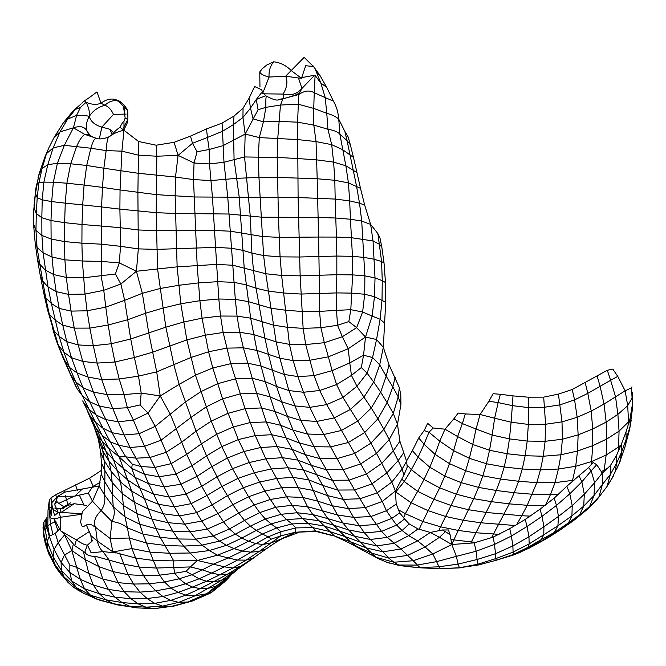 <?xml version="1.0" encoding="UTF-8"?>
<svg xmlns="http://www.w3.org/2000/svg" width="666" height="666" viewBox="0 0 666 666"><rect width="100%" height="100%" fill="white"/><g stroke="black" fill="none" stroke-linecap="round" stroke-linejoin="round"><path stroke-width="1" d="M445.995 532.017L450.091 534.656L451.831 544.513L439.427 537.304L445.454 531.701M450.091 534.656L448.426 529.97L442.382 529.97L430.378 532.434L439.427 537.304L425.099 546.944L432.792 553.97L436.621 561.638L417.157 565.084L398.085 565.009L388.07 562.753L379.021 558.99L348.951 542.815L334.457 535.988L312.804 514.568L307.55 506.734L293.132 477.38L282.459 457.659L271.636 434.715L266.325 421.944L256.643 393.331L243.365 347.819L239.718 332.309L237.063 316.117L235.314 299.375L227.722 196.761L223.984 162.229L222.094 123.093L206.527 128.929L190.476 136.13L192.507 143.315L207.426 137.454L206.527 128.929M470.87 543.173L471.395 541.949L453.796 539.876L451.823 544.505L474.217 542.873L476.123 551.232L456.36 556.368L458.083 564.094L438.927 566.799L436.621 561.638L456.36 556.368L451.831 544.513L432.792 553.97L413.178 560.73L400.94 549.009L387.354 537.387L381.543 531.385L370.787 516.558L354.587 489.951L343.173 469.73L316.708 421.436L309.815 407.367L303.505 392.257L297.91 376.581L293.14 360.631L289.435 344.364L281.635 275.449L280.061 256.86L278.455 217.591L277.173 157.426L277.739 138.653L280.469 105.045L283.008 98.618C286.455 98.16 299.642 93.889 298.559 93.365L295.479 95.496M445.696 531.834L442.382 529.97M474.217 542.873L493.165 537.112L494.455 544.447L476.123 551.232L477.081 559.515L458.083 564.094L459.382 567.765L440.692 568.656L438.927 566.799L419.946 567.565L413.178 560.73L393.914 562.237L388.703 558.091L407.684 555.369L425.099 546.944L417.632 540.884L400.94 549.009L383 551.814L376.765 545.92L393.914 543.331L408.724 535.647L417.998 528.921L430.378 532.434L417.632 540.884L408.724 535.647L402.098 530.519L396.636 525.058L391.725 518.456L386.447 510.722L382.259 501.473L326.69 404.612L319.697 390.509L314.044 375.657L305.702 344.555L303.138 328.371L300.15 275.874L298.102 197.527L297.594 122.178L298.726 94.53L301.973 88.436L298.451 77.997L285.656 76.19L269.072 77.056C263.511 75.641 260.406 73.934 259.765 71.928L262.371 68.623L266.691 65.068L262.371 68.623M361.813 549.725L356.66 546.47L371.528 553.071L366.283 547.893L383 551.814L388.703 558.091L371.528 553.071L376.207 557.334L393.914 562.237L399.642 565.609L420.696 567.84L439.144 568.647M417.998 528.921L409.182 523.934L402.098 530.519L387.354 537.387L370.446 539.477L364.56 532.958L353.588 517.399L320.105 458.649L300.799 420.404L288.877 390.567L279.845 358.208L276.099 341.866L265.792 273.751L263.619 255.544L258.957 177.406L258.3 157.276L259.299 137.587L263.411 121.853L265.884 107.351C265.709 100.508 265.892 96.786 266.417 96.204M493.165 537.112L509.74 528.671L511.388 536.038L494.455 544.447L495.546 553.704L477.081 559.515L477.855 564.219L495.77 558.607L496.195 560.273L478.538 564.951L459.382 567.765L477.855 564.219L478.696 564.668M368.398 553.346L378.854 558.899M409.182 523.934L404.545 518.989L396.636 525.058L381.543 531.385L364.56 532.958L348.659 529.945L342.923 523.026L337.512 514.968L332.434 505.819L322.777 485.439L305.378 454.678L293.082 430.153L281.61 401.765L276.556 386.447L268.423 354.362L264.926 338.078L256.069 288.236L253.521 271.004L251.906 253.113L250.266 216.184L244.547 156.96L245.163 134.074L258.067 109.757L256.285 99.467L261.147 93.248C261.871 92.224 263.403 93.04 265.751 95.688L256.285 99.467L250.491 108.142L249.042 98.285L254.637 86.53L261.763 89.843L262.654 92.999M509.74 528.671L525.199 519.447L527.064 526.506L511.388 536.038L512.887 545.92L495.546 553.704L495.77 558.607L513.086 552.122L513.453 554.978L513.036 554.578L528.063 547.285L527.805 548.551L530.086 547.643M404.545 518.989L399.733 512.87L391.725 518.456L376.182 524.483L359.007 525.682L342.923 523.026L327.839 518.648L322.477 510.722L317.732 501.148L308.799 479.886L285.997 437.878L274.85 411.438L265.201 381.635L256.934 350.441L250.666 318.173L244.197 267.782L239.186 196.895L234.082 159.457L233.35 124.625L234.041 116.042L222.094 123.093M348.951 542.815L356.66 546.47L350.383 541.783L366.283 547.893L360.539 542.241L376.765 545.92L370.446 539.477L354.578 536.238L348.659 529.945L333.583 525.166L327.839 518.648L312.804 514.568L297.136 512.737L286.638 496.803L265.867 458.841L255.236 435.581L245.038 408.658L230.761 363.678L223.152 332.467L220.538 316.025L218.814 299.001L212.429 196.936L209.49 163.961L209.182 149.484L207.426 137.454L222.477 131.31L233.35 124.625L242.94 117.466L250.491 108.142L253.072 118.856L263.411 121.853L279.187 121.395L297.594 122.178L313.803 125.091L327.938 129.254C333.724 130.211 337.695 131.835 339.851 134.107L338.753 119.139C338.195 112.263 336.397 106.235 333.375 101.049L326.673 87.313L319.888 75.341L312.862 65.593M525.199 519.447L540.043 509.157L542.007 516.333L527.064 526.506L528.946 536.763L512.887 545.92L513.086 552.122L529.17 543.889L528.063 547.285L541.433 539.51L537.429 542.957L546.769 538.461M399.733 512.87L396.212 504.045L386.447 510.722L370.787 516.558L353.588 517.399L337.512 514.968L307.55 506.734L291.791 505.311L275.574 507.267L264.877 491.05L254.329 472.752L238.278 439.593L222.552 398.851L212.804 367.965L208.566 351.773L202.073 318.181L199.883 300.682L197.161 265.251L193.506 179.595L194.039 163.012L197.078 151.74L192.507 143.315L178.08 155.378L156.826 156.219L138.453 155.153L138.553 141.483L123.976 130.286C118.323 131.385 113.145 133.65 108.45 137.079L108.583 137.029M341.117 539.06L334.457 535.988L350.383 541.783L345.113 536.63L360.539 542.241L354.578 536.238L339.427 531.002L333.583 525.166L318.49 520.662L302.655 518.564L297.136 512.737L281.094 514.294L275.574 507.267L259.715 512.629L248.551 496.778L232.484 468.673L221.836 446.595L211.247 421.137L195.471 375.149L186.863 339.935L180.819 303.779L177.131 266.85L175.15 195.729L175.499 177.048L178.08 155.378L174.117 142.299L190.476 136.13M496.195 560.273L513.036 554.578M540.043 509.157L554.195 498.118L556.468 505.427L542.007 516.333L543.922 526.681L528.946 536.763L529.17 543.889L543.764 534.748L541.433 539.51L554.403 532.409L542.64 540.434L529.545 547.968M396.212 504.045L395.396 491.017L382.259 501.473L365.301 507.609L348.251 508.624L332.434 505.819L317.732 501.148L302.722 497.419L286.638 496.803L270.188 499.508L254.046 504.995L238.694 513.086L232.9 504.678L221.92 486.463L206.543 455.844L196.087 431.135L179.137 384.365L173.934 364.968L165.851 327.164L157.542 268.806L156.202 212.687L156.826 156.219L156.21 145.213L138.553 141.483M334.457 535.988L315.551 530.894L312.862 527.63L329.32 531.426L345.113 536.63L339.427 531.002L324.159 525.998L308.083 523.343L302.655 518.564L286.571 519.572L281.094 514.294L265.376 518.981L259.715 512.629L244.522 520.412L238.694 513.086L223.518 521.886L212.163 504.828L201.731 486.238L186.68 454.378L170.263 414.144L160.231 395.937L156.693 371.853L148.759 332.967L142.341 293.298L136.413 271.27L138.32 248.884L137.887 192.532L138.453 155.153L121.903 151.174L123.976 130.286L120.005 127.356C112.421 132.276 114.127 134.216 108.5 137.054M554.195 498.118L566.858 486.205L569.788 493.822L556.468 505.427L558.491 516.4L543.922 526.681L543.764 534.748L557.917 525.774L554.403 532.409L568.548 522.843L566.808 525.191L575.499 519.08L589.352 507.7L597.402 499.134L607.051 486.455L596.378 500.424M333.133 535.789L316.025 531.46L315.551 530.894L295.338 532.267L295.879 527.905L312.862 527.63L308.083 523.343L291.958 523.917L286.571 519.572L271.087 523.926L265.376 518.981L250.341 526.132L244.522 520.412L229.454 528.971L223.518 521.886L207.376 529.104L201.773 521.078L184.757 524.159L179.545 515.917L196.42 512.695L212.163 504.828L227.306 495.729L243.107 487.82L259.59 482.059L276.407 478.496L293.132 477.38L308.799 479.886L322.777 485.439L337.612 490.051L354.587 489.951L371.819 483.941L386.821 472.96L391.833 482.101L402.147 468.981L403.896 475.158L395.396 491.017L391.833 482.101L377.014 492.915L359.965 498.792L343.04 499.333L327.697 495.646L313.411 490.476L297.96 487.579L281.543 487.728L264.877 491.05L248.551 496.778L232.9 504.678L217.74 513.669L201.773 521.078L191.184 503.646L180.944 484.24L171.162 463.644L155.153 426.373L148.052 413.111L133.375 420.088L127.381 407.775L112.612 408.499L99.376 406.143L89.336 401.565L82.259 395.579L75.716 381.818L71.004 375.299L58.575 346.112L49.292 314.202L45.654 297.694L39.802 264.236L37.496 259.698L35.165 242.882L37.038 247.436L39.802 264.236L45.246 270.013L53.671 274.567L66.275 277.447L83.425 277.822L115.376 274.009L119.306 262.87L101.773 261.472L101.115 276.124L103.763 290.309L85.015 294.081L82.351 260.997L64.868 259.832L66.275 277.447L68.523 294.38L56.144 291.625L53.671 274.567L52.031 257.018L43.115 252.864L48.019 286.88L42.582 281.019L40.335 275.899L37.562 259.973M450.965 539.485L453.796 539.876L458.3 530.461L475.94 532.758L471.395 541.949L476.107 542.34M497.136 559.964L513.419 555.019L520.362 552.231L537.429 542.957M566.858 486.205L579.02 475.715L581.851 481.884L569.788 493.822L572.236 505.627L558.491 516.4L557.917 525.774L571.911 515.884L568.548 522.843L579.628 514.776L572.818 521.045L559.698 530.311L546.303 538.752L532.917 546.187M295.338 532.267L280.128 539.46L271.32 542.79L280.844 535.855L271.362 539.102L268.09 536.879L280.869 531.726L276.681 527.947L291.958 523.917L295.879 527.905L280.869 531.726L280.844 535.855L295.338 532.267L316.017 531.46M438.728 530.802L440.526 526.798L458.3 530.461L463.32 520.288L481.01 522.785L475.94 532.758L499.134 534.357M491.575 537.653L509.299 503.862L527.239 505.286L536.813 482.65L540.451 469.888L543.248 456.235L545.113 441.308L545.587 424.25L543.689 397.144L558.424 394.097L572.219 389.518L607.317 370.279L612.803 369.097L617.757 376.365L610.614 380.303L607.317 370.279M579.02 475.715L588.586 467.599L591.2 470.854L581.851 481.884L584.315 494.247L572.236 505.627L571.911 515.884L583.716 506.127L579.628 514.776L589.618 506.518L585.78 510.872M403.896 475.158L407.234 467.024L406.601 461.297L399.908 441.25L397.494 424.342L393.306 413.378L398.21 396.811L399.35 387.595L389.027 364.785L383.333 347.294L376.556 339.518L380.12 319.272L382.026 300.033L382.259 280.627L381.593 261.555L377.888 233.6L370.629 224.384L361.713 221.045L359.515 203.188L356.568 186.255L347.078 140.676L344.871 131.468L338.811 119.272M271.362 539.102L263.012 544.513L255.869 543.598L268.09 536.879L262.437 534.024L276.681 527.947L271.087 523.926L256.268 530.386L250.341 526.132L235.431 534.149L229.454 528.971L213.27 535.955L207.376 529.104L190.101 531.876L184.757 524.159L168.09 522.685L163.345 513.794L179.545 515.917L174.35 506.876L191.184 503.646L206.793 495.596L221.92 486.463L237.754 478.488L254.329 472.752L271.179 468.972L287.862 467.74L303.48 469.996L331.984 480.261L349.009 480.178L366.358 474.05L381.785 463.353L386.821 472.96L398.151 460.622L402.147 468.981L406.601 461.297M282.667 538.369C273.26 543.831 272.877 544.272 267.657 547.893L280.128 539.46L298.776 532.409M419.197 529.245L422.768 521.478L440.526 526.798L445.629 516.475L463.32 520.288L473.759 498.684L491.441 501.656L481.01 522.785L515.084 525.524M588.586 467.599L593.106 462.487L596.703 464.702L591.2 470.854L594.605 482.7L584.315 494.247L583.716 506.127L594.03 495.521L589.618 506.518L598.925 496.886L602.439 484.423L610.356 474.467L607.051 486.455L611.488 479.312L619.663 462.379L621.894 451.332L626.198 439.16L625.965 432.134L629.919 419.355L632.192 405.686L632.309 392.699M267.441 548.043L253.155 558.116L266.225 548.876L259.216 551.423L271.32 542.79L263.012 544.513L250.949 552.172L242.341 551.098L255.869 543.598L248.535 541.192L262.437 534.024L256.268 530.386L241.791 538.095L235.431 534.149L219.514 541.117L213.27 535.955L195.771 539.177L190.101 531.876L172.852 531.185L168.09 522.685L152.048 519.097L148.343 508.949L163.345 513.794L158.508 504.287L174.35 506.876L169.197 497.077L186.022 494.105L201.731 486.238L216.766 476.939L232.484 468.673L249.017 462.57L265.867 458.841L282.459 457.659L297.769 460.098L311.505 465.409L326.223 469.73L343.173 469.73L360.722 463.911L376.506 453.371L381.785 463.353L393.256 450.882L398.151 460.622L403.663 452.822M554.403 532.409L558.041 531.293L566.808 525.191M596.703 464.702L602.28 473.11L594.605 482.7L594.03 495.521L602.439 484.423L602.28 473.11L610.406 465.542L610.356 474.467L616.691 463.037L616.55 455.402L621.47 443.939L621.894 451.332L616.691 463.037L614.776 473.251M403.538 517.69L405.386 513.686L398.534 509.856M516.691 524.575L521.753 515.742L486.272 512.445L468.581 509.74L451.057 505.477L445.629 516.475L428.138 510.68L422.768 521.478L405.386 513.686L411.18 502.805L395.471 491.791M254.97 557.042L244.913 564.094L240.101 566.591L253.155 558.116L246.079 560.139L259.216 551.423L250.949 552.172L237.529 560.056L228.197 557.966L242.341 551.098L234.099 548.626L248.535 541.192L241.791 538.095L226.423 545.329L219.514 541.117L202.114 545.088L195.771 539.177L178.022 538.985L172.852 531.185L155.919 528.646L152.048 519.097L136.871 513.536L134.449 502.322L148.343 508.949L144.347 498.543L158.508 504.287L153.571 494.039L169.197 497.077L164.052 486.879L180.944 484.24L196.803 476.456L211.646 466.766L227.181 458.083L243.664 451.598L260.572 447.51L277.089 446.553L291.974 449.359L305.378 454.678L320.105 458.649L337.021 458.633L354.745 453.421L370.904 443.14L376.506 453.371L389.202 439.593L393.256 450.882L399.908 441.25M395.512 492.282L404.245 481.56L417.657 491.333L424.017 479.503L439.685 487.845L444.805 476.057L461.28 482.683L465.642 470.729L482.817 475.815L486.455 463.752L504.212 466.974L500.557 479.062L518.598 481.26L514.219 492.732L496.27 490.484L500.557 479.062L482.817 475.815L478.554 487.387L461.28 482.683L456.377 494.23L439.685 487.845L433.999 499.309L417.657 491.333L411.18 502.805L428.138 510.68L433.999 499.309L451.057 505.477L456.377 494.23L473.759 498.684L478.554 487.387L496.27 490.484L491.441 501.656L509.299 503.862L514.219 492.732L532.342 494.255L550.457 494.605L555.019 482.667L558.408 469.031L560.955 454.77L562.387 439.235L562.012 421.869L558.424 394.097M245.08 563.977L233.633 572.136L227.056 574.442L240.101 566.591L232.875 568.006L246.079 560.139L237.529 560.056L224.317 566.833L213.295 564.177L228.197 557.966L217.491 555.169L234.099 548.626L226.423 545.329L209.332 550.541L202.114 545.088L183.699 546.103L178.022 538.985L160.24 537.32L155.919 528.646L139.727 524.159L136.871 513.536L123.327 505.436L122.286 493.589L134.449 502.322L131.635 491.025L144.347 498.543L139.76 487.895L153.571 494.039L148.551 483.641L164.052 486.879L159.182 476.739L175.999 474.1L191.8 465.842L206.543 455.844L221.836 446.595L238.278 439.593L255.236 435.581L271.636 434.715L285.997 437.878L299.25 442.89L313.786 446.728L330.519 446.919L348.335 442.499L364.735 432.509L370.904 443.14L383.866 429.312L389.202 439.593L397.494 424.342L400.932 404.503L398.21 396.811L392.807 386.879L395.129 377.48M530.169 516.108L521.753 515.742L527.239 505.286L545.179 505.702L550.457 494.605L558.374 494.214M241.783 566.408L220.804 580.635L213.703 581.643L227.056 574.442L219.763 574.808L232.875 568.006L224.317 566.833L211.663 573.01L202.264 569.855L213.295 564.177L197.386 560.472L217.491 555.169L209.332 550.541L190.176 553.005L183.699 546.103L164.877 545.429L160.24 537.32L142.982 534.024L139.727 524.159L125.066 517.041L123.327 505.436L112.412 494.305L112.179 482.55L122.286 493.589L120.546 482.001L131.635 491.025L127.706 479.97L139.76 487.895L135.19 477.489L148.551 483.641L144.58 474.309L159.182 476.739L154.97 467.399L171.162 463.644L186.68 454.378L201.29 443.889L216.533 434.34L233 427.056L250.066 422.544L266.325 421.944L280.278 425.174L293.082 430.153L307.276 434.016L323.709 434.523L341.317 430.494L357.742 421.087L364.735 432.509L377.93 418.806L383.866 429.312L393.306 413.378L387.113 402.672L392.807 386.879L386.172 376.248L389.027 364.785M610.406 465.542L616.55 455.402M230.494 575.241L227.447 577.73L220.804 580.635L207.734 588.519L200.108 588.644L213.703 581.643L206.502 581.218L219.763 574.808L211.663 573.01L199.084 578.821L192.024 574.725L202.264 569.855L190.393 566.924L197.386 560.472L190.176 553.005L169.514 553.271L164.877 545.429L146.478 543.006L142.982 534.024L127.373 527.805L125.066 517.041L113.22 506.718L112.412 494.305L104.845 481.834L104.903 470.579L112.179 482.55L111.072 471.345L120.546 482.001L117.416 470.812L127.706 479.97L123.435 468.564L135.19 477.489L131.693 468.323L144.58 474.309L141.05 466.541L154.97 467.399L149.95 457.509L166.2 452.264L181.627 442.241L196.087 431.135L211.247 421.137L227.755 413.436L245.038 408.658L261.43 407.942L274.85 411.438L287.221 416.333L300.799 420.404L316.708 421.436L334.041 417.965L350.408 409.44L357.742 421.087L371.27 408.025L377.93 418.806L387.113 402.672L380.661 392.149L386.172 376.248L379.695 364.818L383.333 347.294L384.59 323.085L380.12 319.272L372.111 316.059L374.492 296.703L375.025 277.93L373.035 240.95L370.629 224.384L364.677 205.095L359.515 203.188L349.667 200.882L348.426 182.892L345.862 165.776L339.851 134.107L347.078 140.676L350.308 144.68L348.21 137.121L344.871 131.468M401.881 479.12L404.245 481.56L411.38 469.647L424.017 479.503L429.803 467.199L444.805 476.057L449.458 463.644L465.642 470.729L469.372 458.316L486.455 463.752L489.535 450.274L507.184 453.746L504.212 466.974L522.269 469.006L525.158 455.727L527.214 441.067L528.346 424.433L528.28 397.202L543.689 397.144M572.119 481.784L572.544 480.353L555.019 482.667L536.813 482.65L518.598 481.26L522.269 469.006L540.451 469.888L558.408 469.031L575.707 466.3L577.514 451.024L578.138 434.873L577.172 417.291L574.575 399.866L572.219 389.518M400.932 404.503L400.815 395.005L399.35 387.595M197.386 560.472L173.734 560.897L169.514 553.271L150.075 552.131L146.478 543.006L129.387 538.028L127.373 527.805C123.052 524.342 117.907 522.252 111.938 521.52C114.577 515.959 115.002 511.022 113.22 506.718L104.454 494.821L104.845 481.834L101.215 474.05L101.44 463.07L104.903 470.579L104.137 460.481L111.072 471.345L109.074 461.338L117.416 470.812L113.586 459.848L123.435 468.564L119.081 456.876L131.693 468.323L132.276 464.185L141.05 466.541L136.031 458.175L149.95 457.509L144.555 446.303L161.105 440.151L190.992 417.424L206.002 406.993L222.552 398.851L240.151 393.864L256.643 393.331L269.88 396.794L281.61 401.765L294.58 405.885L309.815 407.367L326.69 404.612L342.923 397.444L350.408 409.44L363.944 397.152L371.27 408.025L380.661 392.149L373.701 382.018L379.695 364.818L372.569 357.517L376.556 339.518L365.517 337.013L372.111 316.059L362.604 311.996L364.735 294.264L364.868 275.849L361.713 221.045L350.449 219.239L349.667 200.882L335.181 199.076L334.807 180.278L348.426 182.892L360.489 188.328L356.968 172.594L345.862 165.776L333.616 162.104L331.685 144.664L342.607 149.65L353.455 157.367L350.308 144.68M407.034 464.951L411.38 469.647L418.148 457.159L429.803 467.199L435.04 454.345L449.458 463.644L453.629 450.641L469.372 458.316L472.743 444.472L489.535 450.274L492.149 435.073L509.448 438.886L507.184 453.746L525.158 455.727L543.248 456.235L560.955 454.77L577.514 451.024L592.773 445.646L606.776 439.019L619.064 431.143L617.882 414.377L615.526 396.67L610.614 380.303L600.116 386.338L597.052 375.84M613.752 475.349L606.135 487.912M621.47 443.939L625.965 432.134M132.276 464.185L125.782 456.826L136.031 458.175L130.036 447.494L144.555 446.303L139.077 433.716L155.153 426.373L185.256 402.073L200.791 391.691L217.532 383.724L235.364 378.862L252.106 378.18L265.201 381.635L276.556 386.447L288.877 390.567L303.505 392.257L319.697 390.509L336.596 384.573L342.923 397.444L356.943 386.263L363.944 397.152L373.701 382.018L367.099 373.16L372.569 357.517L363.536 355.228L365.517 337.013L356.651 327.664L362.604 311.996L350.807 309.682L352.614 274.883L352.456 256.327L350.449 219.239L335.772 218.015L335.181 199.076L298.102 197.527L194.072 196.986L156.144 194.622L120.055 189.96L121.903 151.174L106.144 150.591C106.568 144.039 107.334 139.535 108.45 137.079L107.293 137.562C101.998 139.152 98.16 139.344 95.779 138.128L84.599 134.299L87.437 134.274L92.291 136.555M232.284 573.842L216.175 586.172L207.734 588.519L194.905 595.87L185.872 595.104L200.108 588.644L192.599 587.071L206.502 581.218L199.084 578.821L185.523 583.799L179.254 578.787L174.708 573.251L159.557 575.149L143.581 575.657L128.063 574.683L113.02 571.595L98.734 566.541L84.973 559.515L71.861 550.591L64.177 534.074M231.518 574.575L223.942 581.518L223.385 582.675L226.731 579.803L224.609 581.868L210.115 593.248L192.591 600.94L174.209 606.018L154.479 608.632L137.229 607.9L117.832 604.953L95.413 598.667M406.535 461.072L412.371 450.632L418.148 457.159L424.042 444.23L435.04 454.345L439.751 441.142L453.629 450.641L457.625 436.571L472.743 444.472L476.048 429.037L492.149 435.073L494.638 418.231L511.105 422.186L509.448 438.886L527.214 441.067L545.113 441.308L562.387 439.235L578.138 434.873L592.698 428.996L606.177 422.102L617.882 414.377L627.705 405.652L625.149 390.817L604.045 404.029L600.116 386.338L587.795 393.356L585.214 382.725M629.919 419.355L630.186 426.182L626.198 439.16L625.024 446.803L619.305 463.211M160.231 395.937L141.2 393.082L140.135 404.92L148.052 413.111L160.231 395.937L179.137 384.365L195.471 375.149L212.804 367.965L230.761 363.678L247.511 363.128L260.98 366.075L284.132 374.45L297.91 376.581L314.044 375.657L332.134 370.654L336.596 384.573L351.448 375.408L356.943 386.263L367.099 373.16L361.322 367.54L363.536 355.228L349.783 362.903L348.201 348.759L365.517 337.013M186.03 571.353L174.708 573.251L173.759 567.474L190.393 566.924L186.03 571.353L192.024 574.725L179.254 578.787L164.477 581.984L159.557 575.149L153.305 560.447L135.589 558.033L131.926 548.584L150.075 552.131L153.305 560.447L173.734 560.897L173.759 567.474L156.169 568.04L139.169 567.066L123.568 564.094L96.861 556.743M223.942 581.518L216.175 586.172L206.71 593.756L194.905 595.87L178.738 602.347L170.721 600.391L185.872 595.104L178.155 592.415L192.599 587.071L185.523 583.799L170.921 588.086L164.477 581.984L149.184 583.824L143.581 575.657L139.169 567.066L135.589 558.033L112.937 551.923L110.09 538.461L111.938 521.52L101.174 510.581C104.429 505.669 105.528 500.416 104.454 494.821L99.109 485.955L101.215 474.05M412.371 450.632L418.723 437.97L424.042 444.23L428.962 432.251L439.751 441.142L445.005 429.187L457.625 436.571L462.379 423.593L476.048 429.037L480.094 414.493L494.638 418.231L498.151 402.605L512.354 405.627L511.105 422.186L528.346 424.433L545.587 424.25L562.012 421.869L577.172 417.291L591.233 411.089L604.045 404.029L606.177 422.102L606.776 439.019L606.143 455.045L618.581 447.019L619.064 431.143L628.546 421.828L627.705 405.652L632.159 397.877L632.442 395.912M574.15 480.061L572.544 480.353L575.707 466.3L591.708 461.496L606.143 455.045L604.17 470.238L607.883 468.09M601.556 471.495L604.17 470.238L603.837 471.661M632.192 405.686L632.375 409.382L629.636 429.237L631.235 419.955M140.135 404.92L127.381 407.775L124.001 394.63L107.001 394.605L101.723 379.537L119.222 378.996L114.952 361.996L134.365 357.517L130.727 338.977L165.851 327.164L183.5 322.061L202.073 318.181L220.538 316.025L237.063 316.117L250.666 318.173L273.31 325.1L287.254 327.306L303.138 328.371L320.912 327.714L324.317 342.715L342.349 336.73L348.201 348.759L328.371 356.826L324.317 342.715L305.702 344.555L289.435 344.364L276.099 341.866L253.521 334.474L239.718 332.309L223.152 332.467L204.962 335.248L186.863 339.935L152.372 352.281L134.365 357.517L138.495 376.14L119.222 378.996L124.001 394.63L141.2 393.082L138.495 376.14L156.693 371.853L190.901 357.509L208.566 351.773L226.665 348.135L243.365 347.819L256.934 350.441L279.845 358.208L293.14 360.631L309.648 360.281L328.371 356.826L332.134 370.654L349.783 362.903L351.448 375.408L361.322 367.54M231.768 574.342L223.385 582.675L206.71 593.756L187.745 602.006L178.738 602.347L162.546 606.102L154.67 603.354L170.721 600.391L162.937 596.52L178.155 592.415L170.921 588.086L155.686 590.867L149.184 583.824L133.608 584.04L128.063 574.683L119.547 553.105M418.723 437.97L424.175 430.552L428.962 432.251L433.25 427.997L445.005 429.187L453.862 418.806L462.379 423.593L465.301 413.952L480.094 414.493L488.894 401.273L498.151 402.605L500.324 394.297L512.995 395.887L512.354 405.627L528.471 407.609L544.688 407.209L560.148 404.82L574.575 399.866L587.795 393.356L591.233 411.089L592.698 428.996L592.773 445.646L591.3 464.71M618.173 451.823L618.581 447.019L621.153 444.755M628.646 423.718L628.546 421.828L629.919 419.347M632.359 403.588L631.534 387.762L625.149 390.817L617.757 376.365M192.591 600.94L170.404 606.651L162.546 606.102L145.962 607.176L138.278 603.92L154.67 603.354L147.078 598.534L162.937 596.52L155.686 590.867L140.018 592.124L133.608 584.04L118.032 582.633L113.02 571.595L108.933 559.781L103.03 551.615L91.125 552.847L87.496 545.079L91.758 541.3M206.71 593.756L211.755 592.224L210.115 593.248M212.054 592.041L224.609 581.868M230.536 575.615L226.731 579.803M512.995 395.887L528.28 397.202M631.984 386.821L631.534 387.762M424.175 430.552L427.63 423.326L433.25 427.997M453.862 418.806L458.183 413.053L465.301 413.952M488.894 401.273L493.131 393.706L500.324 394.297M86.38 525.024L91.1 535.822L97.253 541L112.937 551.923L131.926 548.584L129.387 538.028L110.09 538.461L95.563 527.305C93.123 522.202 94.997 516.625 101.174 510.581L92.482 501.207L99.109 485.955L92.324 487.187L88.312 493.081L92.482 501.207L82.359 511.779L80.611 521.928C83.175 531.967 83.508 522.902 91.15 524.55L95.563 527.305L97.253 541C98.693 546.328 100.616 549.866 103.03 551.615L116.026 552.955M174.209 606.018L153.738 608.641L145.962 607.176L129.462 606.152L121.995 602.53L138.278 603.92L130.961 598.717L147.078 598.534L140.018 592.124L124.151 591.699L118.032 582.633L102.797 578.962L98.734 566.541L94.597 556.56M384.59 323.085L385.722 302.272L374.492 296.703L364.735 294.264L351.981 293.115L336.488 292.915L336.83 274.717L352.614 274.883L364.868 275.849L375.025 277.93L382.259 280.627L385.472 282.542L384.041 263.087L381.593 261.555L374.317 259.282L364.077 257.409L352.456 256.327L336.83 256.06L336.438 237.071L351.473 237.72L373.035 240.95L379.687 244.439L381.859 247.336L379.978 237.962L377.888 233.6M101.44 463.07L100.633 452.106L104.137 460.481L102.772 450.874L109.074 461.338L106.327 451.889L113.586 459.848L108.774 448.351L119.081 456.876L125.782 456.826L118.781 445.221L130.036 447.494L124.092 434.948L139.077 433.716L133.375 420.088L118.29 421.819L107.001 394.605L93.39 392.091L88.012 377.048L101.723 379.537L97.194 363.078L114.952 361.996L111.255 343.748L130.727 338.977L127.689 319.738L145.504 313.245L162.837 308.117L180.819 303.779L199.883 300.682L218.814 299.001L235.314 299.375L248.268 301.598L270.804 308.216L285.506 310.198L301.873 311.48L319.58 311.38L320.912 327.714L337.554 325.274L342.349 336.73L356.651 327.664L348.826 321.595L350.807 309.682L336.505 310.389L336.488 292.915L300.965 294.056L283.666 292.998L268.381 291.134L256.069 288.236L246.012 284.832L234.124 282.351L217.699 281.676L198.293 282.925L178.771 285.298L159.94 288.536L142.341 293.298L124.667 300.333L120.862 284.016L103.763 290.309L105.786 307.159L87.079 310.789L85.015 294.081L68.523 294.38L71.112 311.105L59.182 308.433L56.144 291.625L48.019 286.88L51.374 303.53L45.654 297.694L43.814 293.373L40.335 275.899M137.229 607.9L113.245 603.646L105.936 599.825L121.995 602.53L114.91 597.152L130.961 598.717L124.151 591.699L108.375 589.402L102.797 578.962L88.819 573.484L83.466 551.939M154.013 608.641L149.059 608.607M385.722 302.272L385.472 282.542M115.376 274.009L120.862 284.016L136.413 271.27L177.131 266.85L216.725 264.402L233.008 265.268L265.792 273.751L281.635 275.449L300.15 275.874L319.23 275.258L319.58 311.38L336.505 310.389L337.554 325.274L348.826 321.595M89.394 531.518L76.365 539.901C81.635 543.506 85.348 545.229 87.496 545.079L85.648 549.608C81.935 556.743 98.077 556.751 98.019 556.868M83.092 592.998L72.444 586.355L67.79 582.176L64.119 577.064L76.415 587.612L71.803 581.143L84.432 588.694L80.353 579.337L93.257 584.973L99.317 593.706L84.432 588.694L90.493 595.221L76.415 587.612L82.334 592.607L97.086 599.275L90.493 595.221L105.936 599.825L99.317 593.706L114.91 597.152L108.375 589.402L93.257 584.973L88.819 573.484L76.657 567.299L71.861 550.591L64.411 555.169L61.097 562.437L54.071 549.4L49.259 536.288L46.129 524.916L46.637 517.865L45.346 519.88L44.83 526.898L46.129 524.916M117.832 604.953L99.484 600.116M74.75 545.712C74.717 545.396 65.41 534.79 60.781 530.91L76.365 539.901L74.75 545.712L85.956 553.113M384.041 263.087L381.859 247.336M33.458 223.651L35.964 230.403L36.297 213.503L41.833 217.715L42.216 199.817L51.682 201.598L53.355 182.209L66.883 183.217L70.679 163.786L86.705 165.459L90.876 148.235L106.144 150.591L103.871 168.232L86.705 165.459L84.082 185.073L66.883 183.217L65.268 203.147L51.682 201.598L50.991 220.529L41.833 217.715L41.9 235.406L35.964 230.403L37.038 247.436L43.115 252.864L41.9 235.406L51.115 239.027L50.991 220.529L64.635 222.66L65.268 203.147L82.701 204.903L84.082 185.073L102.489 187.387L101.557 206.935L82.701 204.903L82.01 224.484L64.635 222.66L64.544 241.567L51.115 239.027L52.031 257.018L64.868 259.832L64.544 241.567L81.901 243.182L82.01 224.484L101.315 226.057L101.557 206.935L119.888 209.132L120.055 189.96L102.489 187.387L103.871 168.232L138.137 173.277L175.499 177.048L193.506 179.595L211.155 180.553L236.655 178.338L258.957 177.406L277.497 177.406L317.191 178.763L318.107 217.449L335.772 218.015L336.438 237.071L318.589 237.046L318.107 217.449L261.68 217.191L229.046 214.027L175.308 213.461L156.202 212.687L119.888 209.132L120.263 227.697L101.315 226.057L101.457 244.181L81.901 243.182L82.351 260.997L101.773 261.472L101.457 244.181L120.529 246.337L120.263 227.697L138.07 229.945L156.535 230.711L214.535 230.519L230.403 231.194L262.446 236.538L279.27 237.362L318.589 237.046L319.23 275.258L336.83 274.717L336.83 256.06L299.434 257.009L280.061 256.86L263.619 255.544L251.906 253.113L242.982 250.399L231.685 248.26L215.659 247.369L156.743 249.384L138.32 248.884L120.529 246.337L119.306 262.87L136.413 271.27M81.627 513.736L61.147 512.445L60.131 509.249L70.421 502.888L62.571 508.874L55.003 508.441L56.493 508.974L60.972 508.816L60.19 509.665M86.43 505.402L74.192 503.704L61.147 512.445L58.167 512.262L54.77 504.853L57.684 496.337L64.868 492.124L92.324 487.187M81.443 514.294L60.523 517.266L59.083 512.47M53.921 518.648L60.723 530.86L60.523 517.266L55.994 518.656L52.106 518.456C51.382 517.773 47.761 519.538 51.99 506.385L52.081 506.152M67.79 582.176L57.226 569.43L54.304 563.627L64.119 577.064L61.314 570.362L71.803 581.143L69.822 572.46L80.353 579.337L76.657 567.299L69.872 565.059L58.183 542.682L54.071 549.4L53.08 556.868L47.194 541.525L49.259 536.288L55.303 533.358L59.815 528.737M51.657 515.434L51.199 509.357M55.578 508.682L54.895 507.9M73.36 544.014L71.861 550.591M61.572 575.116L56.094 567.69L48.668 553.496L47.211 547.968L54.304 563.627L53.08 556.868L61.314 570.362L61.097 562.437L69.822 572.46L69.872 565.059M88.312 493.081L74.667 496.17L82.318 489.06M74.667 496.17L57.684 496.337L52.839 501.556C51.324 502.672 51.615 505.519 53.721 510.089L58.167 512.262M52.106 506.351L54.612 515.517L58.4 512.337M54.912 503.554L57.309 502.314L63.295 506.368M64.769 534.665L58.183 542.682L55.303 533.358M45.346 519.88L43.59 522.685L43.573 532.309L47.211 547.968L47.194 541.525L44.83 526.898L43.573 532.309L43.681 535.988L45.621 544.522L48.834 553.962L56.094 567.69M43.357 524.458L43.09 528.363M43.765 536.463L43.015 527.614M364.677 205.095L360.489 188.328M197.078 151.74L209.182 149.484L222.919 145.721L245.163 134.074L259.299 137.587L297.502 139.56L316.042 141.575L317.191 178.763L334.807 180.278L333.616 162.104L316.791 159.882L297.694 158.541L277.173 157.426L244.547 156.96L223.984 162.229L209.49 163.961L194.039 163.012L178.08 155.378M119.081 456.876L110.198 441.808L118.781 445.221L112.113 432.717L102.83 428.105L95.413 422.169L82.259 395.579L77.314 389.144L70.072 373.618L76.324 387.462M70.088 373.659L63.17 358.125L69.505 367.441L77.114 372.993L71.487 357.725L82.709 361.397L78.255 344.946L93.307 345.704L89.827 328.097L108.2 325.016L105.786 307.159L124.667 300.333L127.689 319.738L108.2 325.016L111.255 343.748L93.307 345.704L97.194 363.078L82.709 361.397L88.012 377.048L77.114 372.993L82.934 387.712L93.39 392.091L99.376 406.143L112.113 432.717L124.092 434.948L118.29 421.819L105.644 419.547L96.054 414.935L110.198 441.808L102.023 435.189L95.413 422.169L90.052 415.817L83.591 402.58L88.703 409.041L96.054 414.935L82.934 387.712L75.716 381.818L69.505 367.441L63.936 352.272L59.166 336.397L51.374 303.53L59.182 308.433L62.737 325.091L55.012 320.088L49.292 314.202L47.436 309.532L43.814 293.373M100.633 452.106L98.293 439.144L102.772 450.874L102.223 446.137L106.327 451.889L102.114 441.083L108.774 448.351L102.023 435.189L96.42 428.887L82.717 400.915M102.223 446.137L98.568 436.979L102.114 441.083L96.42 428.887L93.148 423.693M92.907 423.251L98.293 439.144L98.568 436.979L87.504 411.288M356.968 172.594L353.455 157.367M258.067 109.757L265.884 107.351L280.469 105.045L298.143 104.187L313.744 108.416L313.803 125.091L316.042 141.575L331.685 144.664L327.938 129.254L326.765 113.295C332.143 114.785 336.139 116.733 338.753 119.139L338.753 119.139M46.82 528.529L47.81 525.982L50.425 523.792L49.068 508.216L49.317 500.116L50.999 497.835L55.869 494.713L89.502 478.196L101.374 470.437M49.5 536.147L47.81 525.982L48.019 510.164L49.068 508.216L51.865 506.676L50.999 497.835M52.922 534.39L50.425 523.792L54.97 521.961L54.063 518.831M265.484 95.538L266.433 96.154C278.513 102.323 277.389 99.459 282.134 99.051L298.726 94.53C304.537 90.584 309.707 89.985 314.235 92.741L313.744 108.416L326.765 113.295L325.224 97.627L333.375 101.049M57.9 530.627L54.97 521.961L55.902 521.553M283.558 98.485L283.058 94.073C290.826 95.912 297.128 94.031 301.973 88.436L314.46 75.375L315.101 75.391L314.235 92.741L325.224 97.627L320.862 83.067L326.673 87.313M48.019 510.164L49.317 500.116M312.421 75.491L315.101 75.391L320.862 83.067L314.635 67.724L304.162 57.359L285.656 76.19C287.92 81.585 287.054 87.554 283.058 94.073L263.619 93.823M298.451 77.997L300.682 78.197C302.247 77.447 306.843 76.515 314.46 75.375M245.163 134.074L242.94 117.466L243.057 108.225L249.042 98.285M63.203 358.216L57.784 344.522L63.936 352.272L71.487 357.725L66.758 341.633L78.255 344.946L74.284 328.13L89.827 328.097L87.079 310.789L71.112 311.105L74.284 328.13L62.737 325.091L66.758 341.633L59.166 336.397L53.58 330.394L47.436 309.532M262.562 93.631L269.072 77.056C268.698 70.996 270.238 65.917 273.676 61.805C280.22 62.479 286.155 65.468 291.475 70.763L301.473 78.288L305.694 65.734L313.786 66.542M243.057 108.225L234.041 116.042M57.159 502.405L56.46 498.318M56.319 497.419L55.869 494.713M58.808 503.363L66.542 499.708L65.185 495.362M67.766 503.887L66.542 499.708L74.442 496.145M316.883 72.552L319.888 75.341M64.361 492.382L64.069 491.025M83.575 504.079L79.579 495.604M91.467 487.37L100.058 482.384M93.606 487.046L89.502 478.196M273.676 61.805L266.691 65.068M259.965 87.088L259.765 71.928M77.439 490.343L75.491 484.848M174.117 142.299L156.21 145.213M96.087 138.47C94.505 138.262 92.765 141.517 90.876 148.235L76.59 146.653L70.679 163.786L57.426 163.22L53.355 182.209L43.881 182.126L42.216 199.817L37.204 197.636L36.297 213.503L33.924 207.675L33.3 221.387L35.165 242.882M123.976 130.286L123.968 121.046L125.175 118.04L127.697 119.497L127.647 122.103L123.868 130.036M125.175 118.04L123.435 106.344L127.714 110.498L127.905 118.348L127.581 119.988L123.202 128.13M33.392 215.393L35.456 193.431L37.204 197.636L38.894 182.834L43.881 182.126L47.761 164.777L57.426 163.22L64.327 145.346L76.59 146.653C78.813 141.117 81.485 137.005 84.599 134.299L73.41 127.814C80.436 125.516 85.023 126.731 87.154 131.46C85.606 126.748 86.297 121.745 89.244 116.45C87.188 115.626 82.984 115.235 76.615 115.285L67.574 119.206L75.325 109.424L73.16 110.856L81.244 103.821M113.719 132.842L109.882 129.279L101.873 127.081C95.03 125.166 90.826 121.62 89.244 116.45C89.827 111.98 88.769 107.268 86.056 102.314L80.511 107.359L75.325 109.424L81.16 103.896M112.055 134.582L109.882 129.279M33.991 205.936L35.889 188.228L35.456 193.431L37.271 183.633L38.894 182.834L42.083 168.506L47.761 164.777L53.172 147.852L64.327 145.346L73.41 127.814L60.007 131.876L67.574 119.206L63.445 122.686L73.16 110.856M35.889 188.228L39.777 171.686L45.255 156.135L49.376 146.67L45.405 155.777M123.435 106.344L117.849 100.416L114.469 99.251L119.572 101.548C114.427 99.642 109.54 100.874 104.937 105.228C108.475 106.618 111.322 109.682 113.478 114.427L101.873 127.081L99.342 138.894M127.714 110.498L124.75 105.761C117.316 98.635 119.98 102.139 118.515 100.766L117.849 100.416M90.401 135.689L87.154 131.46L88.953 135.031M37.271 183.633L38.878 174.817L42.083 168.506L46.478 153.663L53.172 147.852L60.007 131.876L54.296 137.088L49.051 147.394M114.469 99.251C109.882 98.51 105.394 99.842 101.007 103.247L104.937 105.228C97.935 107.201 92.707 110.947 89.244 116.45M123.21 105.961L124.967 110.881M126.14 114.069L113.478 114.427M73.41 127.814L76.615 115.285L80.511 107.359M82.193 103.005L84.349 100.624C85.04 100.691 89.244 97.785 96.97 91.9L101.007 103.247C96.587 104.928 91.6 104.62 86.056 102.314L84.74 101.19M459.682 567.89L440.784 568.664M399.642 565.609L385.972 562.012M420.687 567.832L410.423 566.858M515.517 554.22L529.628 547.927M548.926 537.179L559.981 530.119M570.013 523.093L575.149 519.347M611.488 479.312L613.861 475.158M237.071 570.046L230.278 575.416M616.491 469.397L618.839 464.319M620.221 461.138L618.772 464.46M624.741 447.868L629.645 429.195M632.317 410.123L632.525 394.122M90.684 534.548L91.708 541.957L92.441 540.118M74.192 503.704L68.215 505.319L60.831 508.874M84.049 593.473L76.915 589.543M74.992 588.253L70.563 584.79M48.793 553.846L45.08 542.574M339.768 121.503L338.786 119.214M282.975 98.626L279.52 99.351L281.543 99.259M57.817 344.613C53.796 333.766 53.721 331.676 52.364 327.714M119.955 127.414C121.379 124.326 122.719 122.203 123.968 121.046M126.823 108.816L123.343 104.196M38.004 177.705L39.777 171.686M54.296 137.088L63.528 122.569"/></g></svg>
